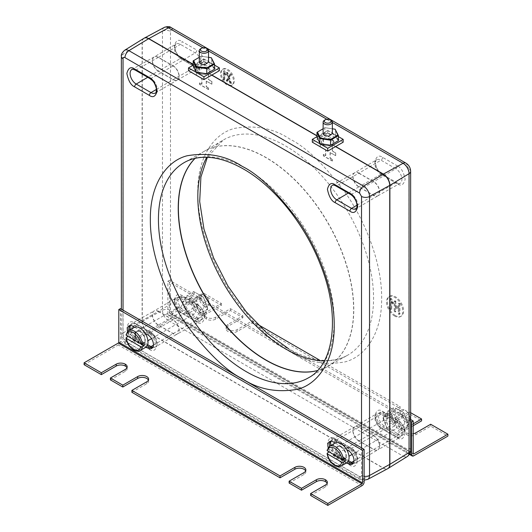 <?xml version="1.0" encoding="UTF-8"?>
<svg xmlns="http://www.w3.org/2000/svg" width="532" height="532" viewBox="0 0 532 532"><rect width="100%" height="100%" fill="white"/><g stroke="black" fill="none" stroke-linecap="round" stroke-linejoin="round"><path stroke-width="0.4" stroke-dasharray="2.66 2" d="M135.108 337.461L139.883 343.592C146.799 347.935 146.799 334.854 139.883 331.21L135.168 331.729M208.404 68.129A6.318 3.651 180 0 1 210.253 70.709A6.318 3.651 180 0 1 206.35 74.081A6.318 3.651 180 0 1 199.467 73.29A6.318 3.651 180 0 1 197.611 70.709A6.318 3.651 180 0 1 201.515 67.338A6.318 3.651 180 0 1 208.404 68.129M199.713 74.374A6.318 3.651 0 0 0 199.547 74.46L199.547 68.116L197.611 70.842L199.467 73.456C202.493 74.852 205.498 74.793 208.484 73.276L208.484 79.62A6.318 3.651 0 0 0 208.637 79.527L211.896 81.403L211.896 84.216L206.396 81.044L206.396 86.676L208.637 87.966L208.637 89.469L199.713 84.315L199.713 82.812L201.954 84.109L201.954 78.483L196.461 75.305L196.461 72.492L199.713 74.374L199.713 68.029L193.189 64.259M211.862 75.045L208.637 73.183L208.637 79.527M208.637 73.183L210.253 70.836L208.404 68.296C205.565 66.939 202.672 66.852 199.713 68.029M332.207 139.61A6.318 3.651 180 0 1 334.063 142.19A6.318 3.651 180 0 1 330.159 145.562A6.318 3.651 180 0 1 323.276 144.77A6.318 3.651 180 0 1 321.421 142.19A6.318 3.651 180 0 1 325.325 138.819A6.318 3.651 180 0 1 332.207 139.61M323.523 145.854A6.318 3.651 0 0 0 323.356 145.941L323.356 139.597L321.421 142.317L323.276 144.937C326.302 146.333 329.308 146.273 332.294 144.757L332.294 151.101A6.318 3.651 0 0 0 332.447 151.002L335.705 152.883L335.705 155.696L330.206 152.524L330.206 158.15L332.447 159.447L332.447 160.95L323.523 155.796L323.523 154.293L325.764 155.59L325.764 149.958L320.271 146.785L320.271 143.972L323.523 145.854L323.523 139.51L316.999 135.74M323.523 139.51C326.482 138.333 329.375 138.42 332.207 139.776L334.063 142.317L332.447 144.664L332.447 151.002M195.091 158.356A124.023 71.607 60 0 1 203.69 151.62A124.023 71.607 60 0 1 266.08 157.538A124.023 71.607 60 0 1 347.21 267.177A124.023 71.607 60 0 1 327.712 366.428A124.023 71.607 60 0 1 317.577 370.505M195.005 158.376A124.023 71.607 60 0 1 204.295 151.274A124.023 71.607 60 0 1 265.92 157.632A124.023 71.607 60 0 1 346.837 266.572A124.023 71.607 60 0 1 328.31 366.083A124.023 71.607 60 0 1 317.518 370.571M395.482 315.602A11.498 6.637 60 0 1 387.974 305.501A11.498 6.637 60 0 1 389.697 296.277A11.498 6.637 60 0 1 395.482 296.823A11.498 6.637 60 0 1 403.003 306.991A11.498 6.637 60 0 1 401.195 316.194A11.498 6.637 60 0 1 395.482 315.602M394.664 316.061A11.491 6.63 60 0 1 387.17 305.973A11.491 6.63 60 0 1 388.885 296.756A11.491 6.63 60 0 1 394.664 297.302A11.491 6.63 60 0 1 402.185 307.456A11.491 6.63 60 0 1 400.377 316.653A11.491 6.63 60 0 1 394.664 316.061M227.816 84.435A9.204 5.313 60 0 1 221.817 76.349A9.204 5.313 60 0 1 223.187 68.967A9.204 5.313 60 0 1 227.816 69.406A9.204 5.313 60 0 1 233.834 77.539A9.204 5.313 60 0 1 232.391 84.907A9.204 5.313 60 0 1 227.816 84.435M227.004 84.894A9.19 5.307 60 0 1 221.006 76.821A9.19 5.307 60 0 1 222.383 69.446A9.19 5.307 60 0 1 227.004 69.885A9.19 5.307 60 0 1 233.016 78.011A9.19 5.307 60 0 1 231.573 85.366A9.19 5.307 60 0 1 227.004 84.894M391.632 418.019A6.896 3.977 60 0 1 396.134 424.09A6.896 3.977 60 0 1 395.077 429.617A6.896 3.977 60 0 1 391.632 429.277A6.896 3.977 60 0 1 387.123 423.199A6.896 3.977 60 0 1 388.18 417.68A6.896 3.977 60 0 1 391.632 418.019M191.068 302.223A6.896 3.977 60 0 1 195.57 308.301A6.896 3.977 60 0 1 194.513 313.82A6.896 3.977 60 0 1 191.068 313.481A6.896 3.977 60 0 1 186.559 307.41A6.896 3.977 60 0 1 187.616 301.883A6.896 3.977 60 0 1 191.068 302.223M346.678 462.867A11.491 6.63 60 0 1 340.932 462.295A11.491 6.63 60 0 1 335.133 456.13L333.544 455.212A8.04 4.642 60 0 1 328.138 447.572M131.889 392.277L146.746 383.698A6.424 3.711 0 0 0 148.627 381.078A6.424 3.711 0 0 0 148.415 380.141M289.122 483.056L303.985 474.478A6.424 3.711 0 0 0 305.867 471.857A6.424 3.711 0 0 0 305.654 470.92M199.32 62.104L202.945 59.464L207.194 60.163L208.544 62.058M323.13 133.585L326.754 130.939L331.004 131.643L332.354 133.539M134.137 327.453A11.491 6.63 -120 0 0 132.375 336.656A11.491 6.63 -120 0 0 139.883 346.784A11.491 6.63 -120 0 0 145.628 347.349M405.111 421.49A6.896 3.977 -120 0 0 408.563 421.829A6.896 3.977 -120 0 0 409.986 418.677A6.896 3.977 -120 0 0 405.111 410.232L405.111 410.232A6.896 3.977 -120 0 0 401.667 409.893A6.896 3.977 -120 0 0 400.609 415.412A6.896 3.977 -120 0 0 405.111 421.49M399.751 413.331A6.896 3.977 60 0 1 404.254 419.402A6.896 3.977 60 0 1 403.196 424.928A6.896 3.977 60 0 1 399.751 424.583A6.896 3.977 60 0 1 395.249 418.511A6.896 3.977 60 0 1 396.307 412.985A6.896 3.977 60 0 1 399.751 413.331M204.062 305.98A6.896 3.977 -120 0 0 207.507 306.319A6.896 3.977 -120 0 0 208.936 303.16A6.896 3.977 -120 0 0 204.062 294.721L204.062 294.721A6.896 3.977 -120 0 0 200.617 294.376A6.896 3.977 -120 0 0 199.56 299.902A6.896 3.977 -120 0 0 204.062 305.98M199.187 297.534A6.896 3.977 60 0 1 203.69 303.606A6.896 3.977 60 0 1 202.632 309.132A6.896 3.977 60 0 1 199.187 308.793A6.896 3.977 60 0 1 194.685 302.715A6.896 3.977 60 0 1 195.743 297.195A6.896 3.977 60 0 1 199.187 297.534M405.929 420.081A5.746 3.318 -120 0 0 409.986 417.74A5.746 3.318 -120 0 0 405.929 410.704L405.111 410.232L405.929 410.704A5.746 3.318 -120 0 0 401.866 413.045A5.746 3.318 -120 0 0 405.929 420.081M204.873 304.57A5.746 3.318 -120 0 0 208.936 302.223A5.746 3.318 -120 0 0 204.873 295.187L204.062 294.721L204.873 295.187A5.746 3.318 -120 0 0 200.817 297.534A5.746 3.318 -120 0 0 204.873 304.57M144.179 38.158A9.19 5.307 -120 0 0 142.277 42.367L142.277 321.355A9.19 5.307 -120 0 0 148.774 332.606L383.392 468.06A9.19 5.307 -120 0 0 387.988 468.512M335.672 146.526L332.447 144.664M358.974 173.126L373.757 181.658A8.386 4.841 60 0 1 379.243 189.073A8.386 4.841 60 0 1 377.926 195.789A8.386 4.841 60 0 1 373.757 195.357L358.974 186.818A8.386 4.841 60 0 1 353.501 179.45A8.386 4.841 60 0 1 354.751 172.72A8.386 4.841 60 0 1 358.974 173.126L380.998 160.185L395.788 168.717L373.757 181.658M373.757 435.655A8.386 4.841 60 0 1 379.243 443.07A8.386 4.841 60 0 1 377.926 449.779A8.386 4.841 60 0 1 373.757 449.354L358.974 440.815A8.386 4.841 60 0 1 353.501 433.447A8.386 4.841 60 0 1 354.751 426.717A8.386 4.841 60 0 1 358.974 427.116L373.757 435.655L395.788 422.714A2.301 1.323 120 0 0 397.397 419.908C401.062 421.51 403.642 425.986 405.145 433.327C403.642 438.933 401.062 440.423 397.397 437.803L382.614 429.264C378.95 427.655 376.363 423.186 374.861 415.844C376.363 410.238 378.95 408.749 382.614 411.369L397.397 419.908M173.193 65.868A8.386 4.841 60 0 1 178.679 73.283A8.386 4.841 60 0 1 177.362 79.993A8.386 4.841 60 0 1 173.193 79.561L158.41 71.029A8.386 4.841 60 0 1 152.937 63.66A8.386 4.841 60 0 1 154.187 56.931A8.386 4.841 60 0 1 158.41 57.33L173.193 65.868L195.224 52.927A2.301 1.323 120 0 0 196.833 50.121C200.498 51.724 203.078 56.199 204.581 63.541C203.078 69.147 200.498 70.636 196.833 68.01L182.05 59.478A2.301 1.323 120 0 0 181.572 58.427A2.301 1.323 120 0 0 180.434 58.527L158.41 71.029M158.41 311.32L173.193 319.858A8.386 4.841 60 0 1 178.679 327.273A8.386 4.841 60 0 1 177.362 333.99A8.386 4.841 60 0 1 173.193 333.557L158.41 325.019A8.386 4.841 60 0 1 152.937 317.651A8.386 4.841 60 0 1 154.187 310.921A8.386 4.841 60 0 1 158.41 311.32L180.434 298.379L195.224 306.917L173.193 319.858M196.461 75.305L196.461 72.492M196.295 75.398L201.781 78.57A3.159 1.822 180 0 1 201.954 78.483M201.954 84.109A3.159 1.822 0 0 0 201.781 84.196L201.781 78.57M201.781 84.196L199.547 82.906A6.318 3.651 180 0 1 199.713 82.812M199.713 84.315A6.318 3.651 0 0 0 199.547 84.408L199.547 82.906M208.637 89.469A6.318 3.651 180 0 1 208.484 89.562L199.547 84.408M208.637 87.966A6.318 3.651 180 0 1 208.484 88.066L208.484 89.562M208.484 88.066L206.25 86.776A3.159 1.822 0 0 0 206.396 86.676M206.396 81.044A3.159 1.822 180 0 1 206.25 81.143L206.25 86.776M206.25 81.143L211.896 84.216M211.896 81.403L211.729 84.315M211.729 81.496L208.484 79.62M323.356 145.941L320.271 143.972M320.271 146.785L320.104 144.066M320.104 146.879L325.591 150.051A3.159 1.822 180 0 1 325.764 149.958M325.764 155.59A3.159 1.822 0 0 0 325.591 155.677L325.591 150.051M325.591 155.677L323.356 154.386A6.318 3.651 180 0 1 323.523 154.293M323.523 155.796A6.318 3.651 0 0 0 323.356 155.889L323.356 154.386M332.447 160.95A6.318 3.651 180 0 1 332.294 161.043L323.356 155.889M332.447 159.447A6.318 3.651 180 0 1 332.294 159.547L332.294 161.043M332.294 159.547L330.053 158.257A3.159 1.822 0 0 0 330.206 158.15M330.206 152.524A3.159 1.822 180 0 1 330.053 152.624L330.053 158.257M330.053 152.624L335.705 155.696M335.705 152.883L335.539 155.79M335.539 152.977L332.294 151.101M199.547 74.46L196.295 72.585M335.512 146.613L332.294 144.757M143.926 38.304A9.197 5.307 -120 0 0 142.111 42.46L142.111 321.441A9.197 5.307 -120 0 0 148.608 332.706L383.226 468.16A9.197 5.307 -120 0 0 387.742 468.665M199.547 68.116L193.189 64.445M323.356 139.597L316.999 135.926M211.703 75.132L208.484 73.276M158.243 71.122A8.386 4.841 60 0 1 152.757 63.707A8.386 4.841 60 0 1 154.074 56.997A8.386 4.841 60 0 1 158.243 57.423L173.026 65.961A8.386 4.841 60 0 1 178.499 73.33A8.386 4.841 60 0 1 177.249 80.053A8.386 4.841 60 0 1 173.026 79.654L158.243 71.122L147.697 77.313M158.243 311.42L173.026 319.951A8.386 4.841 60 0 1 178.499 327.32A8.386 4.841 60 0 1 177.249 334.049A8.386 4.841 60 0 1 173.026 333.65L158.243 325.112A8.386 4.841 60 0 1 152.757 317.697A8.386 4.841 60 0 1 154.074 310.987A8.386 4.841 60 0 1 158.243 311.42L136.212 323.915L151.002 332.453A8.658 5.001 60 0 1 156.647 340.054A8.658 5.001 60 0 1 155.357 347.004A8.658 5.001 60 0 1 152.817 347.323M358.807 440.908A8.386 4.841 60 0 1 353.321 433.494A8.386 4.841 60 0 1 354.638 426.784A8.386 4.841 60 0 1 358.807 427.216L373.59 435.748A8.386 4.841 60 0 1 379.063 443.116A8.386 4.841 60 0 1 377.813 449.846A8.386 4.841 60 0 1 373.59 449.44L358.807 440.908L336.776 453.849A8.658 5.001 60 0 1 330.917 445.43M358.807 173.219L373.59 181.758A8.386 4.841 60 0 1 379.063 189.119A8.386 4.841 60 0 1 377.813 195.849A8.386 4.841 60 0 1 373.59 195.45L358.807 186.912A8.386 4.841 60 0 1 353.321 179.497A8.386 4.841 60 0 1 354.638 172.787A8.386 4.841 60 0 1 358.807 173.219L336.776 185.715L351.566 194.253A8.658 5.001 60 0 1 357.211 201.854A8.658 5.001 60 0 1 355.921 208.803L377.813 195.849M219.37 70.709L203.936 61.798L188.494 70.709M343.18 142.19L327.745 133.279L312.304 142.19M409.913 453.643L167.866 313.893L167.866 281.228L170.493 282.745L170.493 310.349L172.415 313.674L407.033 449.128C408.184 449.673 408.829 449.301 408.955 448.024L408.955 420.42L410.638 421.391M196.833 304.111C200.498 305.72 203.078 310.189 204.581 317.531C203.078 323.137 200.498 324.626 196.833 322.006L182.05 313.468C178.386 311.865 175.799 307.39 174.297 300.048C175.799 294.442 178.386 292.952 182.05 295.573L196.833 304.111A2.301 1.323 120 0 1 195.224 306.917A8.658 5.001 -120 0 1 200.89 314.572A8.658 5.001 -120 0 1 199.527 321.501A8.658 5.001 -120 0 1 195.224 321.062L180.434 312.523L158.41 325.019M193.196 65.183L203.936 58.986L203.936 61.798M203.936 58.986L214.589 65.137M142.277 42.367L162.473 31.302A5.746 3.318 180 0 1 170.493 31.361L170.493 282.745L408.955 420.42L408.955 169.036L407.033 165.711L172.415 30.251A5.746 3.318 120 0 0 171.224 27.624M317.005 136.664L327.745 130.466L327.745 133.279M327.745 130.466L338.399 136.618M382.614 426.883L397.397 435.422A8.04 4.642 -120 0 0 401.421 435.821A8.04 4.642 -120 0 0 402.651 429.377A8.04 4.642 -120 0 0 397.397 422.288L382.614 413.75A8.04 4.642 -120 0 0 378.591 413.351A8.04 4.642 -120 0 0 377.354 419.795A8.04 4.642 -120 0 0 382.614 426.883L384.237 425.946L386.471 427.236L396.786 433.194L395.848 434.524L387.409 429.65L383.186 418.77L386.471 414.102L399.02 421.351L397.397 422.288M196.833 319.626A8.04 4.642 -120 0 0 200.857 320.025A8.04 4.642 -120 0 0 202.087 313.581A8.04 4.642 -120 0 0 196.833 306.492L182.05 297.953A8.04 4.642 -120 0 0 178.027 297.561A8.04 4.642 -120 0 0 176.79 304.005A8.04 4.642 -120 0 0 182.05 311.087L196.833 319.626L198.456 318.688A8.04 4.642 -120 0 0 202.479 319.087A8.04 4.642 -120 0 0 203.709 312.643A8.04 4.642 -120 0 0 198.456 305.554L183.673 297.016A8.04 4.642 -120 0 0 179.65 296.617A8.04 4.642 -120 0 0 178.42 303.067A8.04 4.642 -120 0 0 183.673 310.149L198.456 318.688M361.514 447.818L361.514 475.415C361.408 476.685 360.763 477.058 359.585 476.526L124.967 341.072L123.045 337.734L123.045 310.136M149.386 349.398C153.05 352.018 155.637 350.528 157.133 344.922C155.637 337.581 153.05 333.112 149.386 331.502L134.603 322.971C130.939 320.344 128.358 321.84 126.855 327.439C128.358 334.781 130.939 339.256 134.603 340.859L149.386 349.398A2.301 1.323 120 0 1 150.13 347.389M349.95 447.299L335.167 438.76C331.502 436.14 328.922 437.63 327.419 443.236C328.922 450.577 331.502 455.046 335.167 456.656L349.95 465.187C353.614 467.814 356.201 466.325 357.697 460.719C356.201 453.377 353.614 448.908 349.95 447.299A2.301 1.323 -60 0 0 350.428 448.35C352.889 449.859 354.811 452.3 356.201 455.685C357.863 460.552 356.334 463.212 355.921 462.8A8.658 5.001 60 0 1 353.381 463.113M196.368 72.259L193.661 66.32L197.458 64.172L200.664 66.021C204.654 63.454 211.63 67.478 207.181 69.785L210.386 71.634L206.655 73.822M167.866 281.228L169.489 280.291L410.638 419.515M320.178 143.74L317.471 137.801L321.268 135.653L324.473 137.502C328.463 134.935 335.439 138.958 330.99 141.266L334.196 143.115L330.465 145.303M167.866 313.893A2.986 1.722 120 0 0 168.484 315.263A2.986 1.722 120 0 0 169.974 315.117L204.175 295.366L221.398 305.308L206.542 313.887A6.424 3.711 0 0 0 204.66 316.513A6.424 3.711 0 0 0 206.542 319.134L206.556 319.14A6.424 3.711 0 0 0 215.64 319.14L230.496 310.562L242.878 317.71L228.015 326.289A6.424 3.711 0 0 0 226.133 328.909A6.424 3.711 0 0 0 230.103 332.334A6.424 3.711 0 0 0 237.099 331.536L251.962 322.957L400.111 408.49L385.254 417.068A6.424 3.711 0 0 0 383.373 419.688A6.424 3.711 0 0 0 387.336 423.12A6.424 3.711 0 0 0 394.338 422.315L409.194 413.736L421.577 420.879M169.489 312.956A0.692 0.399 120 0 0 169.974 313.235L413.204 453.663L169.489 312.956L169.489 280.291M204.175 295.366L204.175 293.491L169.974 313.235M397.397 435.422L399.02 434.484A8.04 4.642 -120 0 0 403.043 434.883A8.04 4.642 -120 0 0 404.273 428.433A8.04 4.642 -120 0 0 399.02 421.351M399.02 434.484L396.786 433.194L400.071 428.519L395.848 417.64L387.409 412.766L386.471 414.102L384.237 412.812A8.04 4.642 -120 0 0 380.214 412.413A8.04 4.642 -120 0 0 378.983 418.857A8.04 4.642 -120 0 0 384.237 425.946M120.418 308.62L120.418 341.285L364.134 481.992M147.178 345.74L134.603 338.478A8.04 4.642 60 0 1 129.096 330.365M129.855 325.564A8.04 4.642 60 0 1 130.579 324.952A8.04 4.642 60 0 1 134.603 325.345L149.386 333.883A8.04 4.642 60 0 1 154.646 340.972A8.04 4.642 60 0 1 153.409 347.416A8.04 4.642 60 0 1 152.518 347.742M347.968 461.67L335.167 454.275A8.04 4.642 60 0 1 329.66 446.162A11.491 6.63 60 0 0 327.393 449.972L327.406 450.917M330.419 441.354A8.04 4.642 60 0 1 331.143 440.742A8.04 4.642 60 0 1 335.167 441.141L349.95 449.68A8.04 4.642 60 0 1 355.21 456.769A8.04 4.642 60 0 1 353.973 463.212A8.04 4.642 60 0 1 353.082 463.538M211.377 63.521L211.749 62.929L214.615 69.153L214.11 69.446L211.377 63.521L201.182 61.985L201.036 61.313L211.749 62.929L211.709 57.888L201.136 56.193L199.32 57.257L201.003 56.272L201.036 61.313L193.202 65.915L193.661 66.32M210.386 71.634L214.11 69.446M201.182 61.985L197.458 64.172M398.302 309.079L398.302 313.94L399.133 314.419L399.133 304.105L398.302 303.619L398.302 307.855L395.023 305.967L395.023 301.73L394.192 301.245L394.192 311.566L395.023 312.051L395.023 307.183L398.302 309.079L399.113 308.607L395.835 306.718L395.023 307.183M390.701 299.19L390.202 298.898L390.202 309.265L390.973 309.71L390.973 301.637L392.523 304.058L392.523 302.828L390.701 299.19L391.512 298.718L393.334 302.362L392.523 302.828M229.857 83.258L228.348 78.809L226.851 81.522L226.027 81.044L227.942 77.685L226.167 72.684L226.891 73.103L228.308 77.12L229.631 74.686L230.429 75.145L228.707 78.191L230.662 83.724L229.857 83.258L230.669 82.786L229.159 78.337L228.348 78.809M223.347 71.022L225.209 74.214L225.209 75.218L223.972 73.256L223.972 79.86L223.347 79.501L223.347 71.022L224.564 70.783L226.027 73.749L225.209 74.214M186.845 313.86L182.496 301.97L187.184 314.06L196.567 319.473L186.845 313.86L187.184 314.06L193.688 310.302L188.993 298.213L182.496 301.97L187.184 295.293L186.845 296.976L195.284 301.85L199.507 312.73L201.256 312.803L196.567 300.713L187.184 295.293L193.688 291.543L203.064 296.956L195.284 301.85M199.507 312.73L195.284 318.735M182.622 302.981L186.845 296.976M335.187 135.002L335.559 134.41L338.425 140.634L337.92 140.927L335.187 135.002L324.986 133.465L324.846 132.794L335.559 134.41L335.519 129.369L324.946 127.673L323.13 128.737L324.813 127.746L324.846 132.794L317.012 137.396L317.471 137.801M334.196 143.115L337.92 140.927M324.986 133.465L321.268 135.653M413.204 425.713L406.714 429.457A6.424 3.711 0 0 0 404.832 432.084A6.424 3.711 0 0 0 406.714 434.704L406.734 434.711A6.424 3.711 0 0 0 415.811 434.711L430.674 426.132L447.897 436.074M413.204 423.838L406.714 427.582A6.424 3.711 0 0 0 404.832 430.202A6.424 3.711 0 0 0 406.714 432.829L406.734 432.835A6.424 3.711 0 0 0 413.204 433.753M319.22 359.911L400.111 406.614L385.254 415.193A6.424 3.711 0 0 0 383.373 417.813A6.424 3.711 0 0 0 387.336 421.238A6.424 3.711 0 0 0 394.338 420.44L409.194 411.861L410.638 412.692M204.175 293.491L221.398 303.433L206.542 312.011A6.424 3.711 0 0 0 204.66 314.638A6.424 3.711 0 0 0 206.542 317.258L206.556 317.265A6.424 3.711 0 0 0 215.64 317.265L230.496 308.686L242.878 315.835L228.015 324.414A6.424 3.711 0 0 0 226.133 327.034A6.424 3.711 0 0 0 230.103 330.458A6.424 3.711 0 0 0 237.099 329.654L251.962 321.075L257.555 324.307M84.103 364.693L118.304 344.942A2.986 1.722 120 0 0 120.418 341.285M134.603 338.478L132.98 339.416A8.04 4.642 60 0 1 127.514 331.522M132.98 339.416L146.127 347.01M145.163 333.318L134.603 327.227M346.738 462.833L335.133 456.13A11.491 6.63 -120 0 1 335.133 442.996L346.738 449.7M399.133 314.419L399.944 313.953L399.113 313.468L398.302 313.94M399.113 313.468L399.113 308.607M395.835 306.718L395.835 311.579L395.023 312.051M395.835 311.579L395.003 311.094L394.192 311.566M395.003 311.094L395.003 300.78L394.192 301.245M395.003 300.78L395.835 301.258L395.023 301.73M395.835 301.258L395.835 305.494L395.023 305.967M395.835 305.494L399.113 307.39L398.302 307.855M399.113 307.39L399.113 303.154L398.302 303.619M399.113 303.154L399.944 303.632L399.133 304.105M399.944 303.632L399.944 313.953M390.202 309.265L391.013 308.793L391.013 298.432L390.202 298.898M391.013 298.432L391.512 298.718M393.334 302.362L393.334 303.586L392.523 304.058M393.334 303.586L391.785 301.165L390.973 301.637M391.785 301.165L391.785 309.238L390.973 309.71M391.785 309.238L391.013 308.793M228.587 79.581L229.398 79.108M230.662 83.724L231.473 83.251L230.669 82.786M228.707 78.191L229.518 77.725L231.473 83.251M230.429 75.145L231.24 74.673L229.518 77.725M229.631 74.686L230.442 74.214L231.24 74.673M228.308 77.12L229.119 76.655L230.442 74.214M226.891 73.103L227.703 72.631L229.119 76.655M226.167 72.684L226.978 72.212L227.703 72.631M227.942 77.685L228.753 77.22L226.978 72.212M226.027 81.044L226.838 80.578L228.753 77.22M226.851 81.522L227.663 81.057L226.838 80.578M229.159 78.337L227.663 81.057M223.753 71.255L224.564 70.783M223.347 79.501L224.165 79.029L224.165 70.556M223.972 79.86L224.783 79.388L224.165 79.029M223.972 73.256L224.783 72.784L224.783 79.388M225.209 75.218L226.027 74.753L224.783 72.784M226.027 73.749L226.027 74.753M395.848 417.64L397.131 416.503L387.748 411.09L387.409 412.766M387.409 429.65L395.848 434.524M430.674 424.257L430.674 426.132M409.194 411.861L409.194 413.736M400.111 406.614L400.111 408.49M251.962 321.075L251.962 322.957M242.878 315.835L242.878 317.71M230.496 308.686L230.496 310.562M221.398 303.433L221.398 305.308M400.071 428.519L401.82 428.593L397.131 435.269L403.628 431.512L394.252 426.099L387.748 429.849L383.06 417.76L389.557 414.009L394.252 407.339L387.748 411.09L383.06 417.76L383.186 418.77M401.82 428.593L397.131 416.503L403.628 412.752L408.323 424.842L401.82 428.593M203.41 314.04L203.064 315.722L196.567 319.473L201.256 312.803L207.759 309.045L203.064 315.722L193.688 310.302L194.965 309.165L190.749 298.286L188.993 298.213L193.688 291.543L203.41 297.155L207.759 309.045L207.633 308.035L203.41 314.04L194.965 309.165M310.602 495.458L325.458 486.88A6.424 3.711 0 0 0 327.34 484.253A6.424 3.711 0 0 0 327.133 483.315M110.423 379.888L125.286 371.309A6.424 3.711 0 0 0 127.168 368.689A6.424 3.711 0 0 0 126.955 367.752M329.182 451.941A11.491 6.63 60 0 1 329.182 448.942L327.393 449.972M395.529 408.077L403.974 412.952L408.197 423.831L408.323 424.842L403.628 431.512L403.974 429.836L395.529 424.962L394.252 426.099L389.557 414.009L391.313 414.082L395.529 408.077L403.974 412.952M208.544 57.31L201.136 56.193M332.354 128.791L324.946 127.673M408.197 423.831L403.974 429.836M395.529 424.962L391.313 414.082M203.41 297.155L207.633 308.035M190.749 298.286L194.965 292.281M200.67 48.751A4.608 2.66 180 0 1 207.194 48.751M324.48 120.232A4.608 2.66 180 0 1 331.004 120.232M128.126 336.43A11.491 6.63 60 0 1 128.126 333.431L126.343 334.462L126.35 335.406M345.215 458.198L329.182 448.942M144.165 342.688L128.126 333.431M289.721 351.306C273.741 343.499 255.353 325.81 234.565 298.233C214.822 270.542 197.425 227.902 197.791 192.079C197.425 155.829 214.822 133.279 234.565 128.385C255.353 124.82 273.741 128.358 289.721 138.998C305.701 146.812 324.088 164.501 344.882 192.079C364.626 219.763 382.016 262.402 381.657 298.233C382.016 334.475 364.626 357.032 344.882 361.926C324.088 365.491 305.701 361.953 289.721 351.306M324.347 360.915A124.269 71.747 -120 0 0 347.443 355.316A124.269 71.747 -120 0 0 366.98 255.872A124.269 71.747 -120 0 0 285.697 146.014A124.269 71.747 -120 0 0 223.181 140.082A124.269 71.747 -120 0 0 206.782 157.286M204.295 151.274L184.557 162.386A124.262 71.747 60 0 1 246.303 168.757A124.262 71.747 60 0 1 327.38 277.917A124.262 71.747 60 0 1 308.819 377.614L328.31 366.083M340.932 446.72C343.473 447.838 345.255 450.93 346.299 456.01C345.255 459.887 343.473 460.925 340.932 459.109C338.399 457.992 336.616 454.9 335.572 449.819C336.616 445.942 338.399 444.912 340.932 446.72M341.424 447.006A6.896 3.977 60 0 1 345.926 453.078A6.896 3.977 60 0 1 344.869 458.604A6.896 3.977 60 0 1 341.424 458.265A6.896 3.977 60 0 1 336.922 452.187A6.896 3.977 60 0 1 337.973 446.661A6.896 3.977 60 0 1 341.424 447.006M140.368 331.489A6.896 3.977 60 0 1 144.877 337.567A6.896 3.977 60 0 1 143.82 343.093A6.896 3.977 60 0 1 140.368 342.748A6.896 3.977 60 0 1 135.866 336.676A6.896 3.977 60 0 1 136.924 331.15A6.896 3.977 60 0 1 140.368 331.489M341.158 466.052A11.491 6.63 60 0 1 335.413 465.487A11.491 6.63 60 0 1 327.393 452.978M140.102 350.541A11.491 6.63 60 0 1 134.357 349.97A11.491 6.63 60 0 1 126.343 337.461M146.746 381.823L146.746 383.698M303.985 472.602L303.985 474.478M332.354 122.473L326.781 119.254M208.544 50.992L202.971 47.774M383.392 468.06L403.076 456.104A8.459 4.881 -120 0 0 407.386 456.476M148.774 332.606L168.458 320.643L403.076 456.104A5.746 3.318 120 0 0 407.033 449.128M142.277 321.355L162.473 310.282A8.459 4.881 -120 0 0 168.458 320.643A5.746 3.318 120 0 0 172.415 313.674M164.308 27.385A8.459 4.881 -120 0 0 162.473 31.302L162.473 310.282A5.746 3.318 180 0 1 170.493 310.349M373.757 195.357L395.788 182.862A8.658 5.001 -120 0 0 400.091 183.307A8.658 5.001 -120 0 0 401.454 176.371A8.658 5.001 -120 0 0 395.788 168.717A2.301 1.323 120 0 0 397.397 165.911C401.062 167.52 403.642 171.996 405.145 179.331C403.642 184.937 401.062 186.433 397.397 183.806A2.301 1.323 120 0 0 396.919 182.755A2.301 1.323 120 0 0 395.788 182.862L380.998 174.323L358.974 186.818M382.614 157.379A2.301 1.323 120 0 1 380.998 160.185A8.658 5.001 -120 0 0 376.643 159.766A8.658 5.001 -120 0 0 375.353 166.715A8.658 5.001 -120 0 0 380.998 174.323A2.301 1.323 -60 0 1 382.136 174.217A2.301 1.323 -60 0 1 382.614 175.267C378.95 173.665 376.363 169.189 374.861 161.848C376.363 156.242 378.95 154.752 382.614 157.379L397.397 165.911M373.757 449.354L395.788 436.852L380.998 428.32L358.974 440.815M397.397 437.803A2.301 1.323 -60 0 0 396.919 436.745A2.301 1.323 -60 0 0 395.788 436.852A8.658 5.001 -120 0 0 400.091 437.297A8.658 5.001 -120 0 0 401.454 430.368A8.658 5.001 -120 0 0 395.788 422.714L380.998 414.175A8.658 5.001 -120 0 0 376.643 413.763A8.658 5.001 -120 0 0 375.353 420.712A8.658 5.001 -120 0 0 380.998 428.32A2.301 1.323 120 0 1 382.136 428.213C379.675 426.704 377.753 424.263 376.363 420.879C374.701 416.011 376.23 413.351 376.643 413.763L354.751 426.717M358.974 427.116L380.998 414.175A2.301 1.323 120 0 0 382.614 411.369M173.193 79.561L195.224 67.065L180.434 58.527A8.658 5.001 -120 0 1 174.789 50.926A8.658 5.001 -120 0 1 176.079 43.976A8.658 5.001 -120 0 1 180.434 44.389L195.224 52.927A8.658 5.001 -120 0 1 200.89 60.581A8.658 5.001 -120 0 1 199.527 67.511A8.658 5.001 -120 0 1 195.224 67.065A2.301 1.323 -60 0 1 196.355 66.959A2.301 1.323 -60 0 1 196.833 68.01M158.41 57.33L180.434 44.389A2.301 1.323 120 0 0 182.05 41.582L196.833 50.121M173.193 333.557L195.224 321.062A2.301 1.323 120 0 1 196.355 320.956C198.09 321.74 199.148 321.92 199.527 321.501L177.362 333.99M182.05 295.573A2.301 1.323 120 0 1 180.434 298.379A8.658 5.001 -120 0 0 176.079 297.967A8.658 5.001 -120 0 0 174.789 304.916A8.658 5.001 -120 0 0 180.434 312.523A2.301 1.323 -60 0 1 181.572 312.417A2.301 1.323 -60 0 1 182.05 313.468M405.843 163.078A5.746 3.318 -60 0 1 407.033 165.711M410.638 171.384A5.746 3.318 0 0 0 408.955 169.036M410.638 450.365A5.746 3.318 -0 0 0 408.955 448.024M172.415 30.251C171.257 29.712 170.619 30.078 170.493 31.361M397.397 183.806L382.614 175.267M382.614 429.264A2.301 1.323 120 0 0 382.136 428.213L396.919 436.745C398.654 437.53 399.712 437.716 400.091 437.297L377.926 449.779M182.05 59.478C178.386 57.868 175.799 53.393 174.297 46.058C175.799 40.452 178.386 38.956 182.05 41.582M196.833 322.006A2.301 1.323 120 0 0 196.355 320.956L181.572 312.417C178.28 310.256 176.132 306.997 175.121 302.635C175.015 299.183 175.334 297.627 176.079 297.967L154.187 310.921M367.698 479.392A8.465 4.888 60 0 1 363.542 478.933L383.226 468.16M359.585 476.526A5.746 3.318 120 0 0 360.776 479.159A5.746 3.318 120 0 0 363.542 478.933L128.924 343.473L148.608 332.706M124.967 341.072A5.746 3.318 120 0 0 126.157 343.699A5.746 3.318 120 0 0 128.924 343.473A8.465 4.888 60 0 1 122.939 333.105L142.111 321.441M123.045 337.734A5.746 3.318 180 0 1 121.363 335.393A5.746 3.318 180 0 1 122.939 333.105L122.939 54.124L142.111 42.46M121.363 56.405A5.746 3.318 180 0 1 122.939 54.124A8.465 4.888 60 0 1 124.614 50.294M173.026 65.961L151.002 78.457L136.212 69.918L158.243 57.423M154.074 56.997L131.909 69.479A8.658 5.001 60 0 1 136.212 69.918A2.301 1.323 120 0 1 135.081 70.025M156.441 89.396L173.026 79.654M149.864 78.563A2.301 1.323 -60 0 0 151.002 78.457A8.658 5.001 60 0 1 156.647 86.064A8.658 5.001 60 0 1 155.357 93.007L177.249 80.053M153.435 345.162L173.026 333.65M173.026 319.951L151.002 332.453A2.301 1.323 120 0 1 149.864 332.56C152.325 334.063 154.247 336.503 155.637 339.888C157.299 344.756 155.77 347.416 155.357 347.004L177.249 334.049M158.243 325.112L136.212 338.053A8.658 5.001 60 0 1 130.353 329.641M130.367 325.511A8.658 5.001 60 0 1 131.909 323.469A8.658 5.001 60 0 1 136.212 323.915A2.301 1.323 120 0 1 135.081 324.021C133.346 323.237 132.288 323.057 131.909 323.469L154.074 310.987M134.603 340.859A2.301 1.323 -60 0 1 136.212 338.053L147.643 344.656M373.59 435.748L351.566 448.243L336.776 439.711L358.807 427.216M330.931 441.307A8.658 5.001 60 0 1 332.473 439.266A8.658 5.001 60 0 1 336.776 439.711A2.301 1.323 120 0 1 335.645 439.818L350.428 448.35A2.301 1.323 -60 0 0 351.566 448.243A8.658 5.001 60 0 1 357.211 455.851A8.658 5.001 60 0 1 355.921 462.8L377.813 449.846M353.999 460.951L373.59 449.44M335.167 456.656A2.301 1.323 -60 0 1 336.776 453.849L348.527 460.632M357.005 205.192L373.59 195.45M373.59 181.758L351.566 194.253A2.301 1.323 120 0 1 350.428 194.36M358.807 186.912L348.261 193.109M354.638 172.787L332.473 185.269A8.658 5.001 60 0 1 336.776 185.715A2.301 1.323 120 0 1 335.645 185.821M361.514 475.415A5.746 3.318 0 0 0 364.134 476.28M149.386 331.502A2.301 1.323 120 0 0 149.864 332.56L135.081 324.021A2.301 1.323 120 0 1 134.603 322.971M335.167 438.76A2.301 1.323 120 0 0 335.645 439.818C333.285 438.94 332.227 438.754 332.473 439.266L354.638 426.784M349.95 465.187A2.301 1.323 -60 0 1 350.694 463.186M169.974 315.117L413.697 455.824M382.614 413.75L384.237 412.812M196.833 306.492L198.456 305.554M183.673 297.016L182.05 297.953M182.05 311.087L183.673 310.149M362.026 485.656L118.304 344.942M132.98 326.289L134.603 325.345M149.386 333.883L147.763 334.821M335.167 441.141L333.544 442.079M348.327 450.617L349.95 449.68M335.167 454.275L333.544 455.212M415.811 432.835L415.811 434.711M406.734 432.835L406.734 434.711M406.714 432.829L406.714 434.704M406.714 427.582L406.714 429.457M394.338 420.44L394.338 422.315M385.254 415.193L385.254 417.068M237.099 329.654L237.099 331.536M228.015 324.414L228.015 326.289M215.64 317.265L215.64 319.14M206.556 317.265L206.556 319.14L206.542 317.258M206.542 312.011L206.542 313.887M125.286 369.434L125.286 371.309M325.458 485.004L325.458 486.88M126.343 334.462A11.491 6.63 60 0 1 128.618 330.645M203.69 151.62L223.181 140.082L207.374 157.306M388.18 417.68L337.973 446.661C338.006 446.195 339.037 446.321 341.079 447.04C345.886 451.542 347.15 455.392 344.869 458.604L348.979 456.23M187.616 301.883L136.924 331.15C136.95 330.685 137.988 330.804 140.029 331.529C144.837 336.025 146.101 339.882 143.82 343.093L147.929 340.719M388.885 296.756L389.697 296.277M222.383 69.446L223.187 68.967M395.077 429.617L352.091 454.434M194.513 313.82L151.527 338.638M148.627 379.203L148.627 381.078M305.867 469.982L305.867 471.857M408.563 421.829L403.196 424.928M207.507 306.319L202.632 309.132M409.986 417.74L409.986 418.677M208.936 302.223L208.936 303.16M327.712 366.428L347.443 355.316C342.588 358.056 337.135 359.705 331.077 360.25C318.309 361.374 304.131 357.517 288.53 348.679M377.926 195.789L400.091 183.307C399.712 183.72 398.654 183.54 396.919 182.755L382.136 174.217C378.844 172.055 376.696 168.797 375.685 164.435C375.579 160.983 375.898 159.427 376.643 159.766L354.751 172.72M177.362 79.993L199.527 67.511C199.148 67.93 198.09 67.744 196.355 66.959L181.572 58.427C179.111 56.917 177.189 54.477 175.799 51.092C174.137 46.218 175.666 43.564 176.079 43.976L154.187 56.931M121.363 309.165L121.363 335.393C121.243 338.532 122.845 341.298 126.157 343.699L360.776 479.159L364.134 480.177M400.377 316.653L401.195 316.194M231.573 85.366L232.391 84.907M168.484 315.263L409.487 454.401M401.421 435.821L403.043 434.883M378.591 413.351L380.214 412.413M200.857 320.025L202.479 319.087M178.027 297.561L179.65 296.617M130.579 324.952L128.957 325.89M153.409 347.416L151.786 348.354M331.143 440.742L329.521 441.68M353.973 463.212L352.35 464.15M169.628 313.275L413.351 453.982M404.832 430.202L404.832 432.084M383.373 417.813L383.373 419.688M226.133 327.034L226.133 328.909M204.66 314.638L204.66 316.513M127.168 366.807L127.168 368.689M327.34 482.378L327.34 484.253M401.667 409.893L396.307 412.985M200.617 294.376L195.743 297.195"/><path stroke-width="0.8" d="M343.433 462.235L341.797 462.228L327.406 453.922L327.393 452.978L329.182 451.941L345.215 461.204L343.433 462.235A11.491 6.63 60 0 1 341.158 466.052L346.678 462.867A11.491 6.63 60 0 0 346.738 462.833A11.491 6.63 -120 0 0 346.738 449.7L348.327 450.617A8.04 4.642 60 0 1 353.581 457.706A8.04 4.642 60 0 1 352.35 464.15A8.04 4.642 60 0 1 348.327 463.751L346.738 462.833M142.376 346.724L140.741 346.718L126.35 338.405L126.343 337.461L128.126 336.43L144.165 345.687L142.376 346.724A11.491 6.63 60 0 1 140.102 350.541L145.628 347.349A11.491 6.63 -120 0 0 147.391 338.146A11.491 6.63 -120 0 0 139.883 328.018A11.491 6.63 -120 0 0 134.137 327.453L128.618 330.645A11.491 6.63 60 0 1 134.357 331.21A11.491 6.63 60 0 1 142.376 343.719L144.165 342.688A11.491 6.63 60 0 1 144.165 345.687M317.577 370.505A124.023 71.607 60 0 1 266.08 360.071A124.023 71.607 60 0 1 187.956 259.702A124.023 71.607 60 0 1 195.091 158.356M317.518 370.571A124.023 71.607 60 0 1 265.92 360.164A124.023 71.607 60 0 1 187.763 259.716A124.023 71.607 60 0 1 195.005 158.376M328.138 447.572A8.04 4.642 60 0 1 329.521 441.68A8.04 4.642 60 0 1 333.544 442.079L335.133 442.996A11.491 6.63 60 0 1 335.193 442.963A11.491 6.63 60 0 1 340.932 443.535A11.491 6.63 60 0 1 346.738 449.7M327.393 449.972L327.406 450.917L341.797 459.229L343.433 459.236L345.215 458.198A11.491 6.63 60 0 1 345.215 461.204M148.415 380.141A6.424 3.711 0 0 0 146.746 378.452A6.424 3.711 0 0 0 137.662 378.452L122.806 387.03L110.423 379.888L110.423 378.013L125.286 369.434A6.424 3.711 0 0 0 127.168 366.807A6.424 3.711 0 0 0 125.286 364.187L125.266 364.181A6.424 3.711 0 0 0 116.189 364.181L101.326 372.759L84.103 362.817L84.103 364.693L101.326 374.634L116.189 366.056A6.424 3.711 0 0 1 125.266 366.056L125.286 366.063A6.424 3.711 0 0 1 126.955 367.752M84.103 362.817L118.304 343.067A0.692 0.399 120 0 0 118.796 342.222L362.511 482.936A0.692 0.399 -60 0 1 362.026 483.781L327.825 503.525L310.602 493.583L325.458 485.004A6.424 3.711 0 0 0 327.34 482.378A6.424 3.711 0 0 0 325.458 479.758L325.444 479.751A6.424 3.711 0 0 0 316.36 479.751L301.504 488.329L289.122 481.181L303.985 472.602A6.424 3.711 0 0 0 305.867 469.982A6.424 3.711 0 0 0 303.985 467.355A6.424 3.711 0 0 0 294.901 467.355L280.038 475.941L131.889 390.402L146.746 381.823A6.424 3.711 0 0 0 148.627 379.203A6.424 3.711 0 0 0 146.746 376.576A6.424 3.711 0 0 0 137.662 376.576L122.806 385.155L110.423 378.013M305.654 470.92A6.424 3.711 0 0 0 303.985 469.237A6.424 3.711 0 0 0 294.901 469.237L280.038 477.816L131.889 392.277L131.889 390.402M207.194 48.751L206.383 48.286L207.194 48.751A4.608 2.66 180 0 1 208.544 50.633L208.544 62.058L204.92 64.698L200.67 63.993L199.32 62.104L199.32 50.633A4.608 2.66 180 0 1 200.67 48.751L201.488 48.286A3.465 2.002 180 0 1 206.383 48.286L206.383 48.286A3.465 2.002 180 0 1 206.383 51.112A3.465 2.002 180 0 1 201.488 51.112A3.465 2.002 180 0 1 201.488 48.286M208.544 50.633A4.608 2.66 180 0 1 205.698 53.094A4.608 2.66 180 0 1 200.67 52.515A4.608 2.66 180 0 1 199.32 50.633M331.004 120.232L330.192 119.767L331.004 120.232A4.608 2.66 180 0 1 332.354 122.114L332.354 133.539L328.729 136.179L324.48 135.474L323.13 133.585L323.13 122.114A4.608 2.66 180 0 1 324.48 120.232L325.291 119.767A3.465 2.002 180 0 1 330.192 119.767L330.192 119.767A3.465 2.002 180 0 1 330.192 122.593A3.465 2.002 180 0 1 325.291 122.593A3.465 2.002 180 0 1 325.291 119.767M332.354 122.114A4.608 2.66 180 0 1 329.507 124.574A4.608 2.66 180 0 1 324.48 123.996A4.608 2.66 180 0 1 323.13 122.114M193.189 64.259L148.774 38.617A9.19 5.307 -120 0 0 144.265 38.118A9.19 5.307 -120 0 0 144.179 38.158M387.988 468.512A9.19 5.307 -120 0 0 388.067 468.466A9.19 5.307 -120 0 0 389.889 464.31L389.889 185.329A9.19 5.307 -120 0 0 383.392 174.077L335.672 146.526M316.999 135.74L211.862 75.045M193.189 64.445L148.608 38.71L128.924 50.666L363.542 186.12A8.465 4.888 60 0 1 369.527 196.494L369.527 475.475A8.465 4.888 60 0 1 367.698 479.392L387.742 468.665A9.197 5.307 -120 0 0 389.73 464.409L389.73 185.422A9.197 5.307 -120 0 0 383.226 174.163L335.512 146.613M148.608 38.71A9.197 5.307 -120 0 0 143.926 38.304L124.614 50.294A8.465 4.888 60 0 1 128.924 50.666A5.746 3.318 120 0 0 124.967 57.642L359.585 193.096A5.746 3.318 -60 0 1 363.542 186.12L383.226 174.163M316.999 135.926L211.703 75.132M203.936 79.62L219.37 70.709L219.37 67.897L203.936 76.808L203.936 79.62L188.494 70.709L188.494 67.897L193.196 65.183M327.745 151.101L343.18 142.19L343.18 139.377L327.745 148.288L327.745 151.101L312.304 142.19L312.304 139.377L317.005 136.664M214.589 65.137L219.37 67.897M203.936 76.808L188.494 67.897M338.399 136.618L343.18 139.377M327.745 148.288L312.304 139.377M410.638 421.391L411.582 421.942L411.582 454.601L409.913 453.643M196.401 66.5L206.602 68.043L214.064 63.66L211.33 57.735L214.582 64.106L214.615 69.153L206.655 73.822L196.368 72.259L193.202 65.915L193.163 60.874L199.32 57.257L193.675 60.575L196.401 66.5L196.029 67.099L193.163 60.874L193.675 60.575M327.825 503.525L327.825 505.4L362.026 485.656A2.986 1.722 -60 0 0 364.134 481.992L364.134 449.334L120.418 308.62L118.796 309.558L118.796 342.222M410.638 419.515L413.204 421.005L411.582 421.942M320.211 137.981L330.412 139.524L337.873 135.141L335.14 129.216L338.392 135.587L338.425 140.634L330.465 145.303L320.178 143.74L317.012 137.396L316.972 132.355L323.13 128.737L317.478 132.056L320.211 137.981L319.838 138.579L316.972 132.355L317.478 132.056M413.204 421.005L413.204 453.663A0.692 0.399 -60 0 0 413.697 453.949L447.897 434.198L447.897 436.074L413.697 455.824A2.986 1.722 -60 0 1 412.2 455.971A2.986 1.722 -60 0 1 411.582 454.601M152.518 347.742A8.04 4.642 60 0 1 149.386 347.017L147.178 345.74M129.096 330.365A8.04 4.642 60 0 1 129.855 325.564M327.06 450.378L329.667 446.155A8.04 4.642 60 0 1 330.419 441.354M353.082 463.538A8.04 4.642 60 0 1 349.95 462.813L347.968 461.67M206.782 73.755L196.069 72.139L196.029 67.099L206.742 68.714L206.782 73.755M364.134 449.334L362.511 450.272L118.796 309.558M330.585 145.236L319.878 143.62L319.838 138.579L330.552 140.195L330.585 145.236M410.638 412.692L421.577 419.003L421.577 420.879L413.204 425.713M413.204 433.753A6.424 3.711 0 0 0 415.811 432.835L430.674 424.257L447.897 434.198M421.577 419.003L413.204 423.838M257.555 324.307L319.22 359.911M362.511 482.936L362.511 450.272M127.514 331.522A8.04 4.642 60 0 1 128.957 325.89A8.04 4.642 60 0 1 132.98 326.289L134.603 327.227M146.127 347.01L147.763 347.955L149.386 347.017M145.163 333.318L147.763 334.821A8.04 4.642 60 0 1 153.017 341.91A8.04 4.642 60 0 1 151.786 348.354A8.04 4.642 60 0 1 147.763 347.955M214.064 63.66L214.582 64.106L206.742 68.714L206.602 68.043M337.873 135.141L338.392 135.587L330.552 140.195L330.412 139.524M327.825 505.4L310.602 495.458L310.602 493.583M327.133 483.315A6.424 3.711 0 0 0 325.458 481.633L325.444 481.626A6.424 3.711 0 0 0 316.36 481.626L301.504 490.205L289.122 483.056L289.122 481.181M135.168 331.729L135.108 337.461M101.326 372.759L101.326 374.634M122.806 385.155L122.806 387.03M280.038 475.941L280.038 477.816M301.504 488.329L301.504 490.205M211.33 57.735L208.544 57.31M341.797 462.228C340.826 465.952 338.425 466.883 334.601 465.015C330.771 462.468 328.377 458.77 327.406 453.922L327.393 452.978M335.14 129.216L332.354 128.791M140.741 346.718C139.77 350.442 137.376 351.373 133.545 349.504C129.722 346.95 127.321 343.253 126.35 338.405L126.343 337.461M126.343 334.462L126.35 335.406L140.741 343.712L142.376 343.719M206.782 157.286A124.269 71.747 -120 0 0 285.697 348.945A124.269 71.747 -120 0 0 324.347 360.915M242.279 378.698C258.259 389.338 276.64 392.882 297.435 389.311C317.178 384.423 334.575 361.866 334.209 325.624C334.575 289.794 317.178 247.154 297.435 219.47C276.64 191.892 258.259 174.203 242.279 166.396C226.3 155.75 207.912 152.212 187.118 155.776C167.381 160.671 149.984 183.227 150.35 219.47C149.984 255.293 167.381 297.933 187.118 325.624C207.912 353.195 226.3 370.89 242.279 378.698M308.819 377.614A124.262 71.747 60 0 1 246.303 371.682A124.262 71.747 60 0 1 165.02 261.83A124.262 71.747 60 0 1 184.557 162.386C189.412 159.647 194.865 157.997 200.923 157.452C213.691 156.328 227.876 160.185 243.47 169.023C274.299 186.453 305.095 224.617 320.503 264.923C340.832 315.336 334.043 364.307 308.819 377.614M335.193 442.963L329.667 446.155A11.491 6.63 60 0 1 335.413 446.72A11.491 6.63 60 0 1 343.433 459.236M202.971 47.774L168.458 27.85L148.774 38.617M383.392 174.077L403.076 163.304L332.354 122.473M326.781 119.254L208.544 50.992M389.889 185.329L409.055 173.665A8.459 4.881 -120 0 0 403.076 163.304A5.746 3.318 -60 0 1 405.843 163.078C408.915 164.987 410.511 167.753 410.638 171.384L410.638 450.365C411.043 452.127 409.959 454.162 407.386 456.476A8.459 4.881 -120 0 0 409.055 452.646L409.055 173.665A5.746 3.318 0 0 0 410.638 171.384M389.889 464.31L409.055 452.646A5.746 3.318 -0 0 0 410.638 450.365M405.843 163.078L171.224 27.624A5.746 3.318 120 0 0 168.458 27.85A8.459 4.881 -120 0 0 164.308 27.385L144.265 38.118M359.585 193.096L361.514 196.428A5.746 3.318 0 0 0 369.527 196.494L389.73 185.422M364.134 476.28A5.746 3.318 0 0 0 369.527 475.475L389.73 464.409M147.697 77.313L136.212 84.063A8.658 5.001 60 0 1 130.553 76.409A8.658 5.001 60 0 1 131.909 69.479C131.663 68.967 132.721 69.153 135.081 70.025L149.864 78.563A2.301 1.323 -60 0 1 149.386 77.512L134.603 68.974A2.301 1.323 120 0 0 135.081 70.025M134.603 68.974C130.939 66.354 128.358 67.843 126.855 73.449C128.358 80.784 130.939 85.26 134.603 86.862A2.301 1.323 -60 0 1 136.212 84.063L151.002 92.595L156.441 89.396M149.864 78.563C152.112 80.485 154.081 80.751 156.308 88.332C156.322 92.063 156.002 93.619 155.357 93.007A8.658 5.001 60 0 1 151.002 92.595A2.301 1.323 -60 0 0 149.386 95.401C153.05 98.028 155.637 96.531 157.133 90.932C155.637 83.591 153.05 79.115 149.386 77.512M152.817 347.323A8.658 5.001 60 0 1 151.002 346.591L153.435 345.162M130.353 329.641A8.658 5.001 60 0 1 130.367 325.511M147.643 344.656L151.002 346.591A2.301 1.323 120 0 0 150.13 347.389M330.917 445.43A8.658 5.001 60 0 1 330.931 441.307M348.527 460.632L351.566 462.381L353.999 460.951M353.381 463.113A8.658 5.001 60 0 1 351.566 462.381A2.301 1.323 -60 0 0 350.694 463.186M348.261 193.109L336.776 199.852L351.566 208.391A2.301 1.323 120 0 0 349.95 211.197C353.614 213.817 356.201 212.328 357.697 206.722C356.201 199.387 353.614 194.912 349.95 193.309A2.301 1.323 120 0 0 350.428 194.36C352.889 195.862 354.811 198.31 356.201 201.688C357.863 206.562 356.334 209.216 355.921 208.803A8.658 5.001 60 0 1 351.566 208.391L357.005 205.192M336.776 199.852A8.658 5.001 60 0 1 331.117 192.198A8.658 5.001 60 0 1 332.473 185.269C332.852 184.857 333.91 185.036 335.645 185.821A2.301 1.323 120 0 1 335.167 184.77C331.502 182.143 328.922 183.64 327.419 189.239C328.922 196.581 331.502 201.056 335.167 202.659A2.301 1.323 -60 0 1 336.776 199.852M361.514 196.428L361.514 447.818M123.045 310.136L123.045 58.753A5.746 3.318 180 0 1 121.363 56.405L121.363 309.165M123.045 58.753C123.151 57.476 123.79 57.11 124.967 57.642M134.603 86.862L149.386 95.401M349.95 193.309L335.167 184.77M335.167 202.659L349.95 211.197M413.697 453.949L413.204 453.663M349.95 462.813L348.327 463.751M118.304 343.067L362.026 483.781M116.189 364.181L116.189 366.056M125.266 364.181L125.266 366.056M125.286 364.187L125.286 366.063M137.662 376.576L137.662 378.452M294.901 467.355L294.901 469.237M316.36 479.751L316.36 481.626M325.444 479.751L325.444 481.626L325.458 479.758M327.406 450.917C327.712 447.485 330.113 446.554 334.601 448.13C339.09 451.741 341.484 455.439 341.797 459.229M126.35 335.406C126.663 331.968 129.057 331.044 133.545 332.62C138.034 336.224 140.435 339.921 140.741 343.712M207.374 157.306L200.91 177.056L199.686 201.562L203.969 229.126L213.558 257.874L227.849 285.917L245.93 311.453L266.618 332.833L288.53 348.679M327.06 453.49C328.031 458.75 330.625 462.767 334.834 465.54C337.501 466.897 339.602 467.063 341.158 466.052M126.011 337.98C126.982 343.24 129.575 347.256 133.785 350.029C136.445 351.379 138.553 351.552 140.102 350.541M352.091 454.434L348.979 456.23M151.527 338.638L147.929 340.719M407.386 456.476L388.067 468.466M171.224 27.624C169.901 26.394 167.593 26.314 164.308 27.385M364.134 480.177L367.698 479.392M121.363 56.405C120.957 54.643 122.041 52.608 124.614 50.294M350.428 194.36L335.645 185.821M409.487 454.401L412.2 455.971M126.011 334.867L128.618 330.645"/></g></svg>
